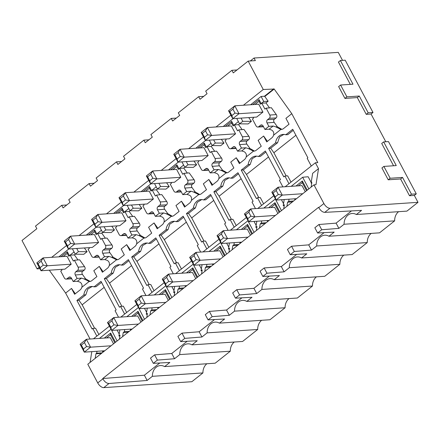 <?xml version="1.0" encoding="UTF-8"?>
<svg xmlns="http://www.w3.org/2000/svg" width="440" height="440" viewBox="0 0 440 440"><rect width="100%" height="100%" fill="white"/><g stroke="black" fill="none" stroke-linecap="round" stroke-linejoin="round"><path stroke-width="0.66" d="M206.894 363.754A10.846 8.751 -93.8 0 0 202.923 372.928L191.846 381.716L103.796 387.629A5.83 3.014 -128.4 0 1 97.735 382.927L87.797 364.238L313.951 184.844L315.975 184.712L318.516 168.652L315.387 162.773L317.801 162.607L291.786 113.68L285.918 118.338L289.036 124.207L283.558 128.552A5.715 4.609 -93.8 0 1 281.43 129.415A5.715 4.609 -93.8 0 1 280.874 129.421L275.764 126.863L273.158 126.033L268.851 126.352L267.014 122.898A2.332 1.881 -93.8 0 1 267.531 119.686L269.291 118.288A2.338 1.887 86.2 0 0 269.808 115.071L266.134 108.163L264.93 109.12L261.784 103.202L260.519 104.209L258.973 101.299L254.986 104.462M234.284 342.029A10.846 8.751 -93.8 0 0 230.313 351.202L215.198 363.193L164.637 366.586L169.851 362.456L153.296 363.347L157.388 360.102L154.605 354.86L171.754 353.491L187.16 341.275M261.668 320.304A10.846 8.751 -93.8 0 0 257.703 329.478L242.589 341.468L192.027 344.861L197.236 340.731L180.686 341.622L184.778 338.377L181.99 333.135L199.144 331.766L214.544 319.55M289.058 298.573A10.846 8.751 -93.8 0 0 285.093 307.752L269.973 319.743L219.417 323.136L224.626 319.006L208.076 319.897L212.168 316.652L209.38 311.41L226.534 310.041L241.934 297.825M316.448 276.848A10.846 8.751 86.2 0 0 312.483 286.027L297.363 298.018L246.807 301.411L252.016 297.281L235.466 298.172L232.678 292.93L236.77 289.685L253.924 288.316L269.324 276.1M312.483 286.027L261.921 289.421A10.846 8.751 -93.8 0 1 269.957 278.663A10.846 8.751 -93.8 0 1 274.192 279.686L324.753 276.293L339.867 264.303A10.846 8.751 86.2 0 1 343.838 255.123M324.104 232.645L308.704 244.86L291.55 246.235L287.452 249.48L290.241 254.722L306.796 253.831L301.582 257.961L352.143 254.568L367.257 242.578A10.846 8.751 86.2 0 1 371.228 233.398M351.489 210.92L336.089 223.135L318.934 224.51L314.842 227.755L317.631 232.997L334.18 232.106L328.972 236.236L379.533 232.843L394.647 220.853A10.846 8.751 86.2 0 1 398.613 211.673M324.753 212.361C322.536 212.229 320.54 210.645 318.752 207.614L323.889 203.538A5.83 3.014 -128.4 0 0 329.951 208.241L324.753 212.361L361.57 210.381L356.361 214.511L406.923 211.118L418 202.329L414.326 195.421L416.284 193.87L411.472 194.194L402.55 177.424L390.17 178.255L383.873 166.413L396.259 165.583L383.669 141.906L388.482 141.581L416.284 193.87M350.295 84.376L338.437 62.068L340.389 60.517L345.208 60.192L373.01 112.481L371.052 114.032L385.798 141.763M250.311 60.957L254.001 58.031L338.267 52.371L342.524 60.373M121.556 161.524L116.485 161.865L117.86 164.456L124.905 158.868L123.53 156.277L143.875 140.14L148.946 139.799M116.485 161.865L96.14 178.002L97.515 180.593L90.475 186.181L89.095 183.59L94.166 183.249M89.095 183.59L68.75 199.727L70.125 202.318L63.085 207.906L61.705 205.315L66.776 204.974M61.705 205.315L35.492 226.111L36.867 228.696L22 240.493L37.098 268.889L39.16 267.251M143.875 140.14L145.25 142.725L152.295 137.143L150.915 134.552L171.264 118.415L172.639 121L179.685 115.418L178.305 112.827L198.655 96.69L200.03 99.275L207.07 93.693L205.695 91.102L231.907 70.306L236.979 69.966M198.655 96.69L203.72 96.349M171.264 118.415L176.33 118.074M51.684 257.318L66.544 245.526M79.074 235.593L93.934 223.801M106.464 213.868L121.325 202.076M133.848 192.143L148.715 180.351M161.238 170.418L176.105 158.626M188.628 148.693L203.489 136.901M216.018 126.968L230.879 115.176M243.408 105.243L263.252 89.496L248.155 61.105L255.376 60.616L254.001 58.031M231.907 70.306L233.288 72.897L248.155 61.105M141.075 191.659L150.942 183.827M113.685 213.384L123.558 205.552M86.295 235.109L96.168 227.277M58.905 256.834L68.778 249.002M39.925 268.697L37.098 268.889M291.786 113.68L274.186 89.045L263.252 89.496M273.851 88.787L264.462 96.234L261.085 96.459L250.63 104.753M233.112 118.651L223.24 126.478M205.722 140.376L195.85 148.209M178.332 162.102L168.465 169.934M154.523 183.585L157.41 189.013L160.589 186.489L158.895 183.293M166.556 182.781L169.23 186.516L165.952 189.118L157.41 189.013M169.23 186.516L160.589 186.489M144.925 237.98L140.393 235.373L138.82 235.488L143.93 238.046A5.715 4.609 86.2 0 0 144.48 238.046A5.715 4.609 86.2 0 0 146.614 237.177L151.701 233.145L148.577 227.271L154.055 222.926L157.179 228.8L162.267 224.763A5.715 4.609 86.2 0 0 164.01 222.123L171.32 216.321A5.715 4.609 86.2 0 0 171.87 216.321A5.715 4.609 86.2 0 0 174.004 215.452L179.091 211.42L175.967 205.546L181.445 201.201L185.251 206.531M172.315 216.255L167.783 213.648L164.643 209.264C163.884 208.071 163.933 207.053 164.802 206.217L166.562 204.82C167.508 203.907 167.569 202.796 166.738 201.493L161.805 194.612L156.58 195.063L155.37 196.02L152.224 190.108L150.964 191.109L149.419 188.199L149.479 186.522L143.187 191.516M159.946 194.772L156.415 189.822L157.438 189.013M179.416 270.622L175.329 262.933L174.246 263.791L159.088 235.285L166.018 229.785A10.263 8.283 86.2 0 1 173.531 221.309A10.263 8.283 86.2 0 1 176.237 221.678L183.167 216.183L198.325 244.695L197.241 245.553L200.701 252.065M152.031 292.347L147.939 284.658L146.856 285.522L131.697 257.01L138.628 251.51A10.263 8.283 86.2 0 1 146.141 243.034A10.263 8.283 86.2 0 1 148.847 243.403L155.777 237.908L170.935 266.42L169.851 267.278L173.311 273.79M124.641 314.072L120.549 306.383L119.466 307.247L104.308 278.735L111.238 273.235A10.263 8.283 86.2 0 1 118.756 264.759A10.263 8.283 86.2 0 1 121.457 265.133L128.387 259.633L143.545 288.145L142.461 289.003L145.921 295.515M96.861 336.111L92.769 328.422L92.076 328.972L76.918 300.459L83.847 294.959A10.263 8.283 86.2 0 1 91.366 286.49A10.263 8.283 86.2 0 1 94.067 286.858L100.997 281.358L116.155 309.87L115.071 310.728L118.536 317.24M61.507 269.379L61.919 270.149L60.709 271.106L64.383 278.014A2.338 1.887 -93.8 0 0 66.088 279.103A2.338 1.887 -93.8 0 0 67.001 278.746L68.761 277.354A2.332 1.881 86.2 0 1 69.68 276.997A2.332 1.881 86.2 0 1 71.374 278.08L73.211 281.534L77.434 281.281L80.003 282.145C81.796 283.382 82.407 285.104 81.84 287.298A5.715 4.609 86.2 0 1 80.097 289.938L74.618 294.283L71.5 288.415L65.632 293.068L90.074 339.036M103.087 271.706L99.281 266.376L93.803 270.721L96.921 276.595L91.839 280.632A5.715 4.609 86.2 0 1 89.705 281.496A5.715 4.609 86.2 0 1 89.15 281.496L84.046 278.938L81.433 278.108L77.434 281.281M99.281 266.376L102.399 272.25L107.487 268.213A5.715 4.609 86.2 0 0 109.23 265.573C109.797 263.373 109.186 261.657 107.388 260.42L104.819 259.556L100.601 259.809L104.517 256.702L108.823 256.382L104.819 259.556M130.477 249.981L126.671 244.651L121.193 248.996L124.311 254.87L119.224 258.902A5.715 4.609 86.2 0 1 117.095 259.771A5.715 4.609 86.2 0 1 116.54 259.771L111.43 257.213L108.823 256.382M126.671 244.651L129.789 250.525L134.876 246.488A5.715 4.609 86.2 0 0 136.62 243.848C137.187 241.648 136.576 239.932 134.778 238.695L132.209 237.831L127.991 238.084L131.907 234.977L136.213 234.657L132.209 237.831M181.445 201.201L184.569 207.075L189.656 203.038A5.715 4.609 -93.8 0 0 191.395 200.393C191.917 198.066 191.301 196.35 189.558 195.245L186.989 194.381L190.988 191.208L193.6 192.038L195.173 191.923L199.7 194.53M193.6 192.038L198.704 194.596A5.715 4.609 -93.8 0 0 199.26 194.596A5.715 4.609 -93.8 0 0 201.394 193.727L206.481 189.695L203.357 183.821L208.835 179.476L212.641 184.806M268.851 126.352L264.935 129.459L269.154 129.206L271.722 130.07C273.548 131.389 274.164 133.106 273.565 135.218A5.715 4.609 -93.8 0 1 271.821 137.863L266.734 141.9L263.615 136.026L258.137 140.371L261.256 146.245L256.168 150.277A5.715 4.609 -93.8 0 1 254.04 151.14A5.715 4.609 -93.8 0 1 253.484 151.146L248.375 148.588L245.768 147.757L241.461 148.077L237.545 151.184L241.769 150.931L244.332 151.795C246.164 153.114 246.774 154.831 246.174 156.943A5.715 4.609 -93.8 0 1 244.431 159.588L239.344 163.625L236.225 157.751L230.747 162.096L233.865 167.97L228.784 172.002A5.715 4.609 -93.8 0 1 226.65 172.865A5.715 4.609 -93.8 0 1 226.094 172.871L220.99 170.313L218.378 169.482L214.071 169.802L210.155 172.909L214.379 172.656L216.948 173.52C218.774 174.84 219.384 176.561 218.785 178.668A5.715 4.609 -93.8 0 1 217.041 181.313L211.959 185.35L208.835 179.476M311.278 166.034L307.186 158.345L307.879 157.795L292.721 129.283L285.791 134.778A10.263 8.283 -93.8 0 0 283.091 134.409A10.263 8.283 -93.8 0 0 275.572 142.885L268.642 148.379L283.8 176.891L284.884 176.033L288.976 183.722M261.586 205.447L257.494 197.758L256.41 198.616L241.252 170.104L248.182 164.61A10.263 8.283 -93.8 0 1 255.701 156.134A10.263 8.283 -93.8 0 1 258.401 156.503L265.331 151.008L280.489 179.52L279.406 180.378L282.87 186.885M234.196 227.172L230.109 219.483L229.026 220.341L213.862 191.829L220.792 186.335A10.263 8.283 -93.8 0 1 228.311 177.859A10.263 8.283 -93.8 0 1 231.011 178.228L237.941 172.733L253.105 201.245L252.016 202.103L255.481 208.615M193.402 208.06L186.472 213.56L188.49 213.411L195.41 207.928L193.402 208.06A10.263 8.283 -93.8 0 1 200.921 199.584A10.263 8.283 -93.8 0 1 203.621 199.953L210.551 194.458L225.715 222.97L224.631 223.828L228.091 230.34M206.806 248.897L202.719 241.208L201.636 242.066L186.472 213.56M93.456 338.811L109.417 326.15M120.846 317.086L136.802 304.425M148.236 295.361L164.191 282.7M175.626 273.631L191.582 260.975M203.011 251.906L218.972 239.25M230.401 230.181L246.362 217.525M257.791 208.456L273.746 195.8M285.18 186.731L315.387 162.773M201.377 268.879L199.254 264.88M184.948 285.725L185.488 286.743M173.987 290.604L171.864 286.605M157.559 307.45L158.103 308.468M146.603 312.329L144.474 308.33M130.168 329.175L130.713 330.193M119.213 334.054L117.084 330.055M102.245 350.939L102.933 352.231M318.516 168.652L312.648 173.311L311.097 183.112L311.845 182.523L311.135 187.077M311.702 183.42L311.526 183.084M311.201 182.474L308.159 176.759L302.643 177.243L291.187 186.329M294.503 198.825L295.048 199.843M283.547 203.698L281.419 199.705M267.119 220.55L267.658 221.568M256.157 225.423L254.034 221.43M239.729 242.275L240.268 243.293M228.767 247.148L226.644 243.155M212.339 264L212.878 265.018M201.581 273.977L202.208 269.94L201.069 270.842L202.043 264.693M204.749 271.464L205.409 267.399L206.547 266.497L206.882 264.369M164.637 366.586A10.846 8.751 86.2 0 0 160.397 365.563A10.846 8.751 86.2 0 0 152.367 376.321L147.153 380.457L108.993 383.504C106.706 383.427 104.665 381.876 102.872 378.851L102.707 378.543L318.588 207.306L318.752 207.614M323.889 203.538L313.951 184.844M208.076 319.897L205.288 314.655L209.38 311.41M180.686 341.622L177.898 336.38L181.99 333.135M153.296 363.347L150.507 358.105L154.605 354.86M102.707 378.543L144.37 375.216L159.77 363M296.714 254.37L281.314 266.585L264.16 267.96L260.068 271.205L262.851 276.447L266.948 273.202L284.103 271.832L289.311 267.696L339.867 264.303M236.77 289.685L239.558 294.927L235.466 298.172M239.558 294.927L256.713 293.557L253.924 288.316M261.921 289.421L256.713 293.557M246.807 301.411A10.846 8.751 86.2 0 0 242.566 300.388A10.846 8.751 86.2 0 0 234.531 311.146L285.093 307.752M234.531 311.146L229.323 315.282L212.168 316.652M229.323 315.282L226.534 310.041M199.144 331.766L201.933 337.007L207.141 332.871A10.846 8.751 86.2 0 1 215.177 322.113A10.846 8.751 86.2 0 1 219.417 323.136M207.141 332.871L257.703 329.478M201.933 337.007L184.778 338.377M171.754 353.491L174.543 358.732L179.757 354.596A10.846 8.751 86.2 0 1 187.787 343.838A10.846 8.751 86.2 0 1 192.027 344.861M179.757 354.596L230.313 351.202M174.543 358.732L157.388 360.102M147.153 380.457L144.37 375.216M152.367 376.321L202.923 372.928M65.632 293.068L49.291 270.199M90.09 362.417L91.795 351.643M74.058 251.961L69.41 255.646A2.332 0.671 152 0 0 68.794 256.284L67.249 253.374L63.261 256.542M76.725 248.468L78.425 251.664L87.065 251.691L83.787 254.293L75.246 254.188L72.358 248.765M78.425 251.664L75.246 254.188M87.065 251.691L84.387 247.957M101.448 230.236L96.8 233.921A2.332 0.671 152 0 0 96.184 234.559L94.639 231.649L90.651 234.817M104.115 226.743L105.814 229.939L114.455 229.966L111.177 232.568L102.63 232.463L99.748 227.04M105.814 229.939L102.63 232.463M114.455 229.966L111.776 226.232M128.838 208.511L124.19 212.19A2.332 0.671 152 0 0 123.574 212.834L122.029 209.924L118.041 213.092M131.505 205.018L133.199 208.214L141.84 208.241L138.567 210.843L130.02 210.738L127.133 205.31M133.199 208.214L130.02 210.738M141.84 208.241L139.167 204.507M150.964 191.109A2.332 0.671 152 0 1 151.58 190.465L156.228 186.78M145.426 191.367L149.419 188.199M164.802 206.217L157.971 206.591A2.332 1.881 86.2 0 0 157.46 209.798L159.297 213.252L155.375 216.359L153.544 212.905A2.332 1.881 86.2 0 0 151.844 211.822A2.332 1.881 86.2 0 0 150.931 212.174L149.171 213.571A2.338 1.887 -93.8 0 1 148.253 213.928L153.929 213.631M143.677 204.204L144.084 204.974L142.879 205.931L146.553 212.839A2.338 1.887 -93.8 0 0 148.253 213.928M157.971 206.591L159.737 205.194A2.338 1.887 -93.8 0 0 160.248 201.971L156.58 195.063M153.384 199.007L147.125 203.968L123.184 205.579L122.326 202.455L125.455 199.975L123.36 196.026L120.23 198.506L118.987 197.687L125.252 192.72L149.188 191.114L153.384 199.007L129.448 200.613L123.184 205.579L118.987 197.687M155.375 216.359L159.599 216.106L162.168 216.97C163.961 218.207 164.577 219.923 164.01 222.123M159.297 213.252L163.603 212.933L159.599 216.106M171.32 216.321L166.21 213.763L163.603 212.933M140.393 235.373L137.253 230.989C136.494 229.796 136.549 228.778 137.412 227.942L130.587 228.316L132.347 226.919A2.338 1.887 -93.8 0 0 132.864 223.702L129.19 216.788L128.123 217.635L124.977 211.717L123.574 212.834M132.347 226.919L139.172 226.545L137.412 227.942M139.172 226.545C140.118 225.632 140.179 224.527 139.348 223.218L134.415 216.337L129.19 216.788M132.764 216.48L129.168 211.437L130.048 210.738M157.861 228.256L154.055 222.926M138.82 235.488L136.213 234.657M117.535 259.704L113.003 257.098L109.863 252.714C109.104 251.521 109.159 250.503 110.022 249.667L103.197 250.041L104.957 248.644A2.338 1.887 -93.8 0 0 105.474 245.427L101.8 238.513L100.733 239.36L97.587 233.442L96.184 234.559M104.957 248.644L111.782 248.27L110.022 249.667M111.782 248.27C112.728 247.357 112.788 246.252 111.958 244.943L107.025 238.062L101.8 238.513M105.38 238.205L101.778 233.162L102.658 232.463M90.145 281.43L85.613 278.822L82.472 274.445C81.713 273.246 81.769 272.228 82.632 271.392L75.807 271.766L77.567 270.369A2.338 1.887 -93.8 0 0 78.084 267.152L74.41 260.244L73.348 261.085L70.202 255.167L68.794 256.284M77.567 270.369L84.392 270.001L82.632 271.392M84.392 270.001C85.344 269.082 85.399 267.977 84.568 266.668L79.635 259.787L74.41 260.244M77.99 259.93L74.388 254.887L75.273 254.188M75.306 293.744L71.5 288.415M73.211 281.534L77.127 278.427L75.29 274.973A2.332 1.881 86.2 0 1 75.807 271.766M71.22 264.182L64.955 269.148L41.019 270.754L47.278 265.788L43.082 257.895L67.023 256.289L71.22 264.182L47.278 265.788L43.291 265.149L40.161 267.63L38.06 263.687L36.823 262.862L41.019 270.754L40.161 267.63M77.127 278.427L81.433 278.108M70.202 255.167L74.388 254.887M69.41 255.646L67.315 251.697L67.249 253.374M36.823 262.862L43.082 257.895L41.19 261.201L43.291 265.149M41.19 261.201L38.06 263.687M104.517 256.702L102.68 253.248A2.332 1.881 86.2 0 1 103.197 250.041M100.601 259.809L98.764 256.355A2.332 1.881 86.2 0 0 97.064 255.272A2.332 1.881 86.2 0 0 96.151 255.624L94.391 257.021A2.338 1.887 -93.8 0 1 93.472 257.378L99.149 257.081M88.897 247.654L89.309 248.424L88.099 249.381L91.773 256.289A2.338 1.887 -93.8 0 0 93.472 257.378M98.604 242.457L92.345 247.423L68.409 249.029L74.668 244.063L70.472 236.17L94.408 234.564L98.604 242.457L74.668 244.063L70.68 243.424L67.546 245.905L65.45 241.962L64.213 241.137L68.409 249.029L67.546 245.905M97.587 233.442L101.778 233.162M96.8 233.921L94.705 229.972L94.639 231.649M64.213 241.137L70.472 236.17L68.58 239.476L70.68 243.424M68.58 239.476L65.45 241.962M131.907 234.977L130.07 231.523A2.332 1.881 86.2 0 1 130.587 228.316M127.991 238.084L126.154 234.63A2.332 1.881 86.2 0 0 124.454 233.547A2.332 1.881 86.2 0 0 123.541 233.899L121.781 235.296A2.338 1.887 -93.8 0 1 120.863 235.653L126.539 235.356M116.287 225.929L116.694 226.699L115.489 227.656L119.163 234.564A2.338 1.887 -93.8 0 0 120.863 235.653M91.603 219.412L97.862 214.445L102.058 222.338L98.065 221.7L95.97 217.751L97.862 214.445L121.797 212.839L125.994 220.732L102.058 222.338L95.799 227.304L94.936 224.18L92.84 220.237L91.603 219.412L95.799 227.304L119.735 225.698L125.994 220.732M124.977 211.717L129.168 211.437M124.19 212.19L122.095 208.247L122.029 209.924M98.065 221.7L94.936 224.18M95.97 217.751L92.84 220.237M152.224 190.108L156.415 189.822M125.455 199.975L129.448 200.613L125.252 192.72L123.36 196.026M122.326 202.455L120.23 198.506M96.982 351.291L96.679 353.194L95.937 353.782L95.194 358.369M102.184 352.82L96.679 353.194M101.47 353.386L95.937 353.782M274.192 279.686L279.406 275.555L262.851 276.447M264.16 267.96L266.948 273.202M284.103 271.832L281.314 266.585M301.582 257.961A10.846 8.751 -93.8 0 0 297.341 256.938A10.846 8.751 -93.8 0 0 289.311 267.696M291.55 246.235L294.333 251.477L311.487 250.102L308.704 244.86M290.241 254.722L294.333 251.477M328.972 236.236A10.846 8.751 -93.8 0 0 324.731 235.213A10.846 8.751 -93.8 0 0 316.701 245.971L311.487 250.102M318.934 224.51L321.723 229.752L338.877 228.377L336.089 223.135M317.631 232.997L321.723 229.752M356.361 214.511A10.846 8.751 -93.8 0 0 352.121 213.488A10.846 8.751 -93.8 0 0 344.086 224.246L338.877 228.377M371.052 114.032L366.234 114.356L357.319 97.581L344.938 98.417L338.641 86.576L340.599 85.025L352.979 84.194L340.389 60.517M393.569 165.764L381.711 143.457L383.669 141.906M414.326 195.421L409.514 195.745L400.598 178.976L388.212 179.806L381.92 167.965L383.873 166.413M329.951 208.241L418 202.329M274.186 89.045L264.798 96.498L268.153 101.189L265.969 102.922L269.5 107.872M264.462 96.234L264.798 96.498M267.531 119.686L274.357 119.317C273.493 120.153 273.438 121.171 274.197 122.364L277.338 126.748L281.87 129.355M274.357 119.317L276.117 117.92L269.291 118.288M266.134 108.163L271.359 107.707L276.293 114.593C277.123 115.896 277.062 117.007 276.117 117.92M253.039 117.315L253.501 118.184L252.434 119.031L256.108 125.939A2.338 1.887 86.2 0 0 257.807 127.028L263.483 126.731M257.807 127.028A2.338 1.887 86.2 0 0 258.726 126.671L260.486 125.274A2.332 1.881 -93.8 0 1 261.399 124.916A2.332 1.881 -93.8 0 1 263.098 126.005L264.935 129.459M262.939 112.101L256.68 117.068L232.744 118.674L231.88 115.555L235.01 113.069L232.914 109.126L234.806 105.82L258.742 104.209L262.939 112.101L239.003 113.713L234.806 105.82L228.547 110.781L232.744 118.674L239.003 113.713L235.01 113.069M242.418 136.796L248.903 136.317L243.969 129.432L238.744 129.888L242.418 136.796A2.338 1.887 86.2 0 1 241.901 140.019L240.141 141.411L246.966 141.042C246.103 141.878 246.048 142.896 246.807 144.089L249.948 148.472L254.48 151.08M246.966 141.042L248.727 139.645L241.901 140.019M248.903 136.317C249.733 137.621 249.673 138.732 248.727 139.645M225.352 126.341L231.649 121.347L233.745 125.29A2.332 0.671 -28 0 0 233.129 125.934L234.394 124.927L238.579 124.647L242.115 129.597M238.579 124.647L239.602 123.833M236.693 118.41L239.58 123.833L248.122 123.937L251.4 121.341L242.759 121.314L241.06 118.118M248.721 117.601L251.4 121.341M263.615 136.026L267.421 141.356M215.028 158.521L221.518 158.043L216.579 151.156L211.354 151.613L215.028 158.521A2.338 1.887 86.2 0 1 214.511 161.744L212.751 163.141L219.577 162.767C218.713 163.603 218.658 164.621 219.417 165.814L222.558 170.198L227.09 172.805M219.577 162.767L221.342 161.37L214.511 161.744M221.518 158.043C222.343 159.346 222.288 160.457 221.342 161.37M197.962 148.066L204.259 143.072L206.36 147.015A2.332 0.671 -28 0 0 205.739 147.659L207.004 146.652L211.189 146.371L214.726 151.322M211.189 146.371L212.218 145.563M209.303 140.135L212.19 145.558L220.732 145.668L224.01 143.066L215.369 143.038L213.67 139.843M221.337 139.326L224.01 143.066M236.225 157.751L240.031 163.081M187.638 180.246L194.128 179.768L189.189 172.882L183.964 173.338L187.638 180.246A2.338 1.887 86.2 0 1 187.121 183.469L185.361 184.866L192.192 184.492C191.323 185.328 191.268 186.346 192.027 187.539L195.173 191.923M192.192 184.492L193.952 183.095L187.121 183.469M194.128 179.768C194.953 181.071 194.898 182.182 193.952 183.095M170.577 169.791L176.869 164.797L176.803 166.474L178.349 169.384L179.614 168.382L183.799 168.097L187.336 173.047M183.799 168.097L184.828 167.288M181.913 161.86L184.8 167.288L193.341 167.393L196.62 164.791L187.979 164.764L186.28 161.568M193.947 161.051L196.62 164.791M186.989 194.381L182.765 194.634L180.928 191.18A2.332 1.881 -93.8 0 0 179.234 190.097A2.332 1.881 -93.8 0 0 178.321 190.448L176.561 191.846A2.338 1.887 86.2 0 1 175.643 192.203A2.338 1.887 86.2 0 1 173.943 191.114L170.269 184.206L171.474 183.249L171.061 182.479M178.349 169.384A2.332 0.671 -28 0 1 178.97 168.74L183.612 165.055M176.803 166.474L172.816 169.637M182.765 194.634L186.681 191.527L184.85 188.073A2.332 1.881 -93.8 0 1 185.361 184.866M179.614 168.382L182.76 174.295L183.964 173.338M180.774 177.281L176.578 169.389L152.636 170.995L156.833 178.888L150.573 183.854L174.515 182.243L180.774 177.281L156.833 178.888L152.845 178.244L149.715 180.73L147.614 176.781L150.744 174.301L152.636 170.995L146.377 175.962L147.614 176.781M186.681 191.527L190.988 191.208M184.8 167.288L187.979 164.764M206.36 147.015L211.002 143.33M212.19 145.558L215.369 143.038M233.745 125.29L238.392 121.605M239.58 123.833L242.759 121.314M260.519 104.209A2.332 0.671 -28 0 1 261.135 103.565L263.758 101.486L261.085 96.459M263.758 101.486L268.153 101.189M261.784 103.202L265.969 102.922M252.742 104.616L259.039 99.622L258.973 101.299M234.394 124.927L237.54 130.845L238.744 129.888M240.141 141.411A2.332 1.881 -93.8 0 0 239.624 144.623L241.461 148.077M225.649 139.04L226.111 139.909L225.044 140.756L228.718 147.664A2.338 1.887 86.2 0 0 230.423 148.753L236.093 148.456M233.129 125.934L231.583 123.024L227.596 126.187M230.423 148.753A2.338 1.887 86.2 0 0 231.336 148.396L233.096 146.999A2.332 1.881 -93.8 0 1 234.014 146.647A2.332 1.881 -93.8 0 1 235.708 147.73L237.545 151.184M235.549 133.826L229.29 138.793L205.354 140.399L204.49 137.28L207.625 134.794L205.524 130.851L207.416 127.545L231.352 125.934L235.549 133.826L211.613 135.438L207.416 127.545L201.157 132.506L205.354 140.399L211.613 135.438L207.625 134.794M231.649 121.347L231.583 123.024M201.157 132.506L202.395 133.331L204.49 137.28M202.395 133.331L205.524 130.851M207.004 146.652L210.149 152.57L211.354 151.613M212.751 163.141A2.332 1.881 -93.8 0 0 212.234 166.347L214.071 169.802M198.259 160.765L198.721 161.634L197.659 162.481L201.328 169.389A2.338 1.887 86.2 0 0 203.032 170.478L208.703 170.181M205.739 147.659L204.193 144.749L200.206 147.912M203.032 170.478A2.338 1.887 86.2 0 0 203.946 170.121L205.711 168.724A2.332 1.881 -93.8 0 1 206.624 168.371A2.332 1.881 -93.8 0 1 208.318 169.455L210.155 172.909M173.767 154.237L180.026 149.27L203.968 147.664L208.164 155.551L201.899 160.518L177.964 162.129L184.222 157.163L180.026 149.27L178.134 152.576L175.005 155.056L173.767 154.237L177.964 162.129L177.106 159.005L180.235 156.519L178.134 152.576M204.259 143.072L204.193 144.749M175.005 155.056L177.106 159.005M208.164 155.551L184.222 157.163L180.235 156.519M152.845 178.244L150.744 174.301M146.377 175.962L150.573 183.854L149.715 180.73M228.547 110.781L229.785 111.606L231.88 115.555M229.785 111.606L232.914 109.126M373.01 112.481L368.192 112.805L359.277 96.03L346.896 96.861L340.599 85.025M357.319 97.581L359.277 96.03M366.234 114.356L368.192 112.805M344.938 98.417L346.896 96.861M400.598 178.976L402.55 177.424M409.514 195.745L411.472 194.194M388.212 179.806L390.17 178.255M394.647 220.853L344.086 224.246M367.257 242.578L316.701 245.971M311.757 183.068L311.097 183.112M103.428 351.835L102.922 350.895M111.089 329.302L117.123 340.973M99.468 338.404L110.924 329.318M115.517 342.249L110.627 333.058L110.567 334.736L114.84 342.782M106.535 337.931L110.567 334.736M111.034 345.802L90.558 347.177L86.361 339.284L110.297 337.678L113.553 343.805M104.77 350.768L84.293 352.143L90.558 347.177L86.564 346.539L83.435 349.019L81.334 345.076L80.097 344.25L84.293 352.143L83.435 349.019M80.097 344.25L86.361 339.284L84.469 342.595L86.564 346.539M84.469 342.595L81.334 345.076M119.416 339.152L120.038 335.115L118.899 336.017L119.911 335.951M118.899 336.017L119.873 329.868M124.713 329.543L124.377 331.672L123.239 332.574L122.584 336.644M124.377 331.672L129.261 331.342M128.15 332.222L123.239 332.574M130.817 330.11L130.312 329.17M138.479 307.577L144.507 319.248M126.852 316.679L138.314 307.593M142.906 320.524L138.017 311.333L137.951 313.011L142.23 321.057M133.925 316.206L137.951 313.011M138.424 324.077L117.942 325.452L113.746 317.559L137.687 315.953L140.943 322.08M132.16 329.043L111.683 330.418L117.942 325.452L113.955 324.814L110.825 327.294L108.724 323.351L107.487 322.526L111.683 330.418L110.825 327.294M107.487 322.526L113.746 317.559L111.854 320.865L113.955 324.814M111.854 320.865L108.724 323.351M146.806 317.427L147.428 313.39L146.289 314.292L147.301 314.226M146.289 314.292L147.263 308.143M152.103 307.819L151.767 309.947L150.629 310.849L149.974 314.919M151.767 309.947L156.651 309.617M155.54 310.497L150.629 310.849M158.202 308.385L157.702 307.445M165.869 285.852L171.897 297.523M154.242 294.954L165.698 285.868M170.297 298.798L165.407 289.608L165.341 291.286L169.62 299.332M161.315 294.481L165.341 291.286M165.809 302.352L145.332 303.727L141.136 295.834L165.077 294.228L168.333 300.355M159.549 307.318L139.073 308.693L145.332 303.727L141.345 303.089L138.215 305.569L136.114 301.625L134.876 300.8L139.073 308.693L138.215 305.569M134.876 300.8L141.136 295.834L139.244 299.139L141.345 303.089M139.244 299.139L136.114 301.625M174.191 295.702L174.818 291.665L173.679 292.567L174.691 292.501M173.679 292.567L174.653 286.418M179.493 286.094L179.157 288.222L178.019 289.124L177.359 293.189M179.157 288.222L184.041 287.892M182.93 288.772L178.019 289.124M185.592 286.66L185.091 285.72M193.259 264.127L181.632 273.229M199.287 275.798L193.089 264.143M197.681 277.074L192.797 267.883L192.731 269.561L197.01 277.607M188.705 272.756L192.731 269.561M193.198 280.627L172.722 282.002L166.463 286.968L162.267 279.076L168.526 274.109L192.462 272.503L195.723 278.63M186.94 285.593L166.463 286.968L165.6 283.844L168.735 281.364L172.722 282.002L168.526 274.109L166.634 277.415L163.504 279.901L162.267 279.076M165.6 283.844L163.504 279.901M168.735 281.364L166.634 277.415M201.069 270.842L202.076 270.776M210.32 267.047L205.409 267.399M206.547 266.497L211.426 266.167M212.982 264.935L212.482 263.995M209.022 251.504L220.649 242.402M226.677 254.073L220.479 242.418M213.851 251.18L220.187 246.158L220.121 247.836L216.095 251.031M224.4 255.882L220.121 247.836M214.33 263.868L193.853 265.243L200.112 260.277L195.916 252.384L219.852 250.778L223.108 256.905M195.916 252.384L189.656 257.351L190.894 258.176L194.024 255.69L195.916 252.384M220.589 258.902L200.112 260.277L196.119 259.639L192.99 262.119L190.894 258.176M196.119 259.639L194.024 255.69M189.656 257.351L193.853 265.243L192.99 262.119M229.427 242.968L228.459 249.117L229.598 248.215L228.971 252.252M228.459 249.117L229.466 249.046M232.139 249.739L232.793 245.674L233.937 244.772L234.273 242.644M233.937 244.772L238.816 244.442M232.793 245.674L237.705 245.322M239.872 242.264L240.372 243.21M248.034 220.677L236.412 229.779M254.067 232.348L247.869 220.693M241.241 229.455L247.577 224.433L247.511 226.111L243.48 229.306M251.785 234.157L247.511 226.111M241.72 242.143L221.238 243.518L217.041 235.626L223.306 230.659L247.242 229.053L250.498 235.174M217.041 235.626L218.284 236.451L220.38 240.394L223.509 237.914L221.414 233.965L223.306 230.659L227.502 238.552L223.509 237.914M247.979 237.177L227.502 238.552L221.238 243.518L220.38 240.394M218.284 236.451L221.414 233.965M256.817 221.243L255.844 227.392L256.982 226.485L256.361 230.527M255.844 227.392L256.856 227.321M259.529 228.014L260.183 223.949L261.322 223.047L261.663 220.919M261.322 223.047L266.206 222.717M260.183 223.949L265.095 223.597M267.256 220.539L267.762 221.485M275.423 198.952L263.802 208.054M281.457 210.623L275.259 198.968M268.631 207.73L274.962 202.703L274.901 204.386L270.87 207.581M279.175 212.432L274.901 204.386M269.104 220.418L248.628 221.793L244.431 213.901L250.69 208.934L274.632 207.328L277.888 213.45M244.431 213.901L245.669 214.726L247.77 218.669L250.899 216.189L248.804 212.24L250.69 208.934L254.887 216.827L250.899 216.189M275.369 215.452L254.887 216.827L248.628 221.793L247.77 218.669M245.669 214.726L248.804 212.24M284.207 199.518L283.234 205.667L284.372 204.76L283.75 208.802M283.234 205.667L284.245 205.596M286.918 206.288L287.573 202.224L288.712 201.322L289.047 199.194M288.712 201.322L293.596 200.992M287.573 202.224L292.485 201.872M294.646 198.814L295.147 199.76M308.841 188.898L302.643 177.243M296.016 186.005L302.352 180.978L302.286 182.661L298.26 185.856M306.565 190.707L302.286 182.661M296.494 198.693L276.018 200.068L271.821 192.176L278.08 187.209L302.022 185.603L305.277 191.725M271.821 192.176L273.059 193.001L275.16 196.944L278.289 194.464L276.188 190.514L278.08 187.209L282.277 195.102L278.289 194.464M302.753 193.727L282.277 195.102L276.018 200.068L275.16 196.944M273.059 193.001L276.188 190.514M98.896 334.493L95.568 328.235L92.769 328.422M104.175 287.342L82.154 304.81L94.639 328.295M82.154 304.81L78.936 300.311L76.918 300.459M78.936 300.311L85.85 294.827L87.846 289.02L92.169 286.484M94.067 286.858L96.069 286.721L101.541 282.381M83.847 294.959L85.85 294.827M126.676 312.455L123.349 306.196L120.549 306.383M131.566 265.617L109.544 283.085L121.886 306.295M109.544 283.085L106.326 278.586L104.308 278.735M106.326 278.586L113.24 273.103L115.236 267.295L119.559 264.754M121.457 265.133L123.459 264.996L128.931 260.656M111.238 273.235L113.24 273.103M154.066 290.73L150.739 284.471L147.939 284.658M158.956 243.892L136.934 261.36L149.27 284.57M136.934 261.36L133.711 256.861L140.63 251.378L142.621 245.57L146.949 243.029M148.847 243.403L150.849 243.271L156.321 238.931M133.711 256.861L131.697 257.01M138.628 251.51L140.63 251.378M181.456 269.005L178.129 262.746L175.329 262.933M186.346 222.167L164.318 239.635L176.66 262.845M164.318 239.635L161.101 235.136L159.088 235.285M161.101 235.136L168.02 229.653L169.807 224.098L174.35 221.304M183.706 217.206L178.239 221.546L176.237 221.678M166.018 229.785L168.02 229.653M208.846 247.28L205.513 241.021L202.719 241.208M213.736 200.442L191.708 217.91L204.05 241.12M188.49 213.411L191.708 217.91M211.096 195.481L205.629 199.821L203.621 199.953M195.41 207.928L197.208 202.362L201.74 199.579M236.236 225.555L232.903 219.296L230.109 219.483M213.862 191.829L215.881 191.686L219.098 196.185L231.44 219.395M219.098 196.185L241.126 178.717M229.114 177.854L224.791 180.395L222.799 186.203L215.881 191.686M238.486 173.756L233.013 178.096L231.011 178.228M222.799 186.203L220.792 186.335M263.621 203.83L260.293 197.571L257.494 197.758M256.504 156.129L252.181 158.67L250.184 164.478L243.271 169.961L246.488 174.46L258.83 197.67M246.488 174.46L268.51 156.992M265.876 152.031L260.403 156.371L258.401 156.503M241.252 170.104L243.271 169.961M250.184 164.478L248.182 164.61M291.011 182.105L287.683 175.846L284.884 176.033M283.894 134.404L279.571 136.945L277.574 142.747L270.661 148.236L273.878 152.735L286.22 175.945M273.878 152.735L295.9 135.267M293.266 130.306L287.793 134.645L285.791 134.778M277.574 142.747L275.572 142.885M268.642 148.379L270.661 148.236M81.84 287.298L89.15 281.496M109.23 265.573L116.54 259.771M136.62 243.848L143.93 238.046M198.704 194.596L191.395 200.393M226.094 172.871L218.785 178.668M253.484 151.146L246.174 156.943M280.874 129.421L273.565 135.218M102.872 378.851L97.735 382.927M103.796 387.629L108.993 383.504M67.315 251.697L61.017 256.69M94.705 229.972L88.407 234.966M122.095 208.247L115.797 213.24M151.58 190.465L149.479 186.522M113.003 257.098L111.43 257.213M85.613 278.822L84.046 278.938M84.568 266.668L78.084 267.152M75.29 274.973L82.472 274.445M68.761 277.354L70.62 277.25M71.594 278.498L67.001 278.746M111.958 244.943L105.474 245.427M102.68 253.248L109.863 252.714M96.151 255.624L98.01 255.525M98.984 256.773L94.391 257.021M139.348 223.218L132.864 223.702M130.07 231.523L137.253 230.989M123.541 233.899L125.4 233.799M126.374 235.048L121.781 235.296M153.764 213.323L149.171 213.571M150.931 212.174L152.79 212.075M167.783 213.648L166.21 213.763M157.46 209.798L164.643 209.264M159.737 205.194L166.562 204.82M166.738 201.493L160.248 201.971M275.764 126.863L277.338 126.748M269.154 129.206L273.158 126.033M274.197 122.364L267.014 122.898M248.375 148.588L249.948 148.472M241.769 150.931L245.768 147.757M220.99 170.313L222.558 170.198M214.379 172.656L218.378 169.482M180.18 190.35L178.321 190.448M176.561 191.846L181.154 191.598M176.869 164.797L178.97 168.74M192.027 187.539L184.85 188.073M259.039 99.622L261.135 103.565M269.808 115.071L276.293 114.593M246.807 144.089L239.624 144.623M231.336 148.396L235.928 148.148M234.955 146.899L233.096 146.999M219.417 165.814L212.234 166.347M203.946 170.121L208.538 169.873M207.565 168.625L205.711 168.724M258.726 126.671L263.318 126.423M262.345 125.175L260.486 125.274M110.627 333.058L104.297 338.08M138.017 311.333L131.687 316.355M165.407 289.608L159.071 294.63M192.797 267.883L186.461 272.905M220.187 246.158L225.071 255.343M247.577 224.433L252.461 233.618M274.962 202.703L279.851 211.893M302.352 180.978L307.241 190.168M66.088 279.103L71.759 278.806M175.643 192.203L181.319 191.906"/></g></svg>

